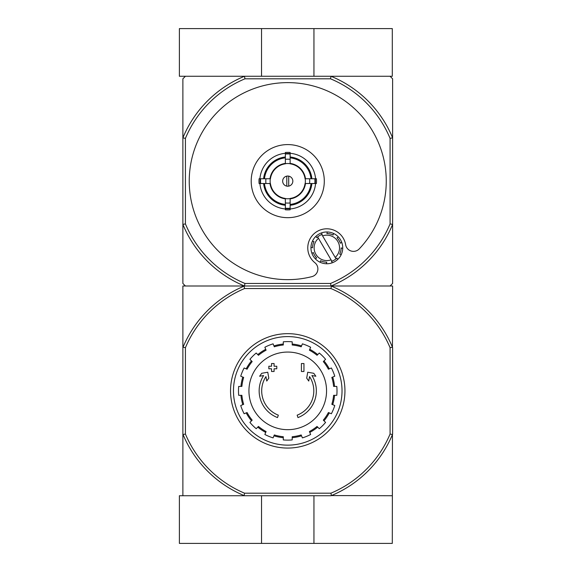<?xml version="1.0" encoding="UTF-8"?>
<svg xmlns="http://www.w3.org/2000/svg" width="572" height="572" viewBox="0 0 572 572"><rect width="100%" height="100%" fill="white"/><g stroke="black" fill="none" stroke-linecap="round" stroke-linejoin="round"><path stroke-width="0.86" d="M331.031 495.731L179.386 495.731L179.386 543.4L392.299 543.4L392.456 434.527A113.449 113.449 0 0 1 331.41 495.574L392.299 495.731M261.54 495.731L261.54 543.4M313.949 495.731L313.949 543.4M390.075 138.36L392.614 137.852L392.614 224.41L390.075 223.909L390.075 138.36A110.904 110.904 0 0 0 330.523 78.807L331.031 76.269A113.449 113.449 0 0 1 392.614 137.852L392.614 78.807L390.075 76.269L331.031 76.269L392.299 76.269L392.299 28.6L179.386 28.6L179.386 76.269L244.466 76.269L185.421 76.269L182.883 78.807L182.883 283.455L185.421 286L182.883 286L182.883 495.731M313.949 76.269L313.949 28.6M261.54 76.269L261.54 28.6M277.513 417.574A28.6 28.6 0 0 1 263.599 375.547L259.624 376.247L261.733 373.294L267.76 372.229L268.804 378.149L266.738 381.052L265.951 376.591A26.055 26.055 0 0 0 278.342 415.165L277.513 417.574L278.342 415.165M297.983 417.574L297.154 415.165L297.983 417.574A28.6 28.6 0 0 0 311.897 375.547L315.866 376.247L313.763 373.294L307.736 372.229L306.692 378.149L308.758 381.052L309.545 376.591A26.055 26.055 0 0 1 297.154 415.165M303.954 371.485L301.415 371.485L301.415 363.535L303.954 363.535L303.954 371.485M274.081 371.485L271.543 371.485L271.543 368.783L268.84 368.783L268.84 366.237L271.543 366.237L271.543 363.535L274.081 363.535L274.081 366.237L276.784 366.237L276.784 368.783L274.081 368.783L274.081 371.485M330.931 288.545L331.41 286.157A113.449 113.449 0 0 1 392.456 347.204L390.075 347.683A111.061 111.061 0 0 0 330.931 288.545L244.566 288.545A111.061 111.061 0 0 0 185.421 347.683L185.421 434.048A111.061 111.061 0 0 0 244.566 493.193L244.087 495.574A113.449 113.449 0 0 1 183.04 434.527L182.883 434.148M390.075 347.683L390.075 434.048A111.061 111.061 0 0 1 330.931 493.193L244.566 493.193M244.466 495.731L244.087 495.574M331.41 495.574L330.931 493.193M182.883 347.59L183.04 347.204A113.449 113.449 0 0 1 244.087 286.157L244.466 286A113.449 113.449 0 0 1 182.883 224.41L185.421 223.909L185.421 138.36A110.904 110.904 0 0 1 244.973 78.807L330.523 78.807M244.087 286.157L244.566 288.545M392.456 347.204L392.614 286L390.075 286L392.614 283.455L392.614 224.41A113.449 113.449 0 0 1 331.031 286L331.41 286.157M390.075 223.909A110.904 110.904 0 0 1 330.523 283.455L331.031 286L244.466 286L390.075 286M392.614 347.59L392.614 434.148M390.075 434.048L392.456 434.527M185.421 347.683L183.04 347.204M183.04 434.527L185.421 434.048M233.469 390.869A54.276 54.276 0 0 1 314.886 343.865A54.276 54.276 0 0 1 314.886 437.873A54.276 54.276 0 0 1 233.469 390.869M230.545 390.869A57.2 57.2 0 0 1 316.345 341.327A57.2 57.2 0 0 1 316.345 440.404A57.2 57.2 0 0 1 230.545 390.869M287.745 352.059A38.81 38.81 0 0 1 326.555 390.869A38.81 38.81 0 0 1 287.745 429.679A38.81 38.81 0 0 1 248.934 390.869A38.81 38.81 0 0 1 287.745 352.059M292.199 439.918L292.199 436.729A46.075 46.075 0 0 0 301.187 434.942L302.409 437.887A49.256 49.256 0 0 0 310.632 434.484L309.409 431.538A46.075 46.075 0 0 0 317.031 426.44L319.29 428.7A49.256 49.256 0 0 0 325.582 422.408L323.323 420.148A46.075 46.075 0 0 0 328.414 412.526L331.367 413.749A49.256 49.256 0 0 0 334.77 405.527L331.824 404.304A46.075 46.075 0 0 0 333.612 395.316L336.801 395.316A49.256 49.256 0 0 0 336.801 386.415L333.612 386.415A46.075 46.075 0 0 0 331.824 377.427L334.77 376.204A49.256 49.256 0 0 0 331.367 367.982L328.414 369.205A46.075 46.075 0 0 0 323.323 361.583L325.582 359.323A49.256 49.256 0 0 0 319.29 353.031L317.031 355.291A46.075 46.075 0 0 0 309.409 350.2L310.632 347.247A49.256 49.256 0 0 0 302.409 343.843L301.187 346.789A46.075 46.075 0 0 0 292.199 345.002L292.199 341.813A49.256 49.256 0 0 0 283.297 341.813L283.297 345.002A46.075 46.075 0 0 0 274.31 346.789L273.087 343.843A49.256 49.256 0 0 0 264.865 347.247L266.087 350.2A46.075 46.075 0 0 0 258.465 355.291L256.206 353.031A49.256 49.256 0 0 0 249.914 359.323L252.173 361.583A46.075 46.075 0 0 0 247.075 369.205L244.13 367.982A49.256 49.256 0 0 0 240.726 376.204L243.672 377.427A46.075 46.075 0 0 0 241.885 386.415L238.696 386.415A49.256 49.256 0 0 0 238.696 395.316L241.885 395.316A46.075 46.075 0 0 0 243.672 404.304L240.726 405.527A49.256 49.256 0 0 0 244.13 413.749L247.075 412.526A46.075 46.075 0 0 0 252.173 420.148L249.914 422.408A49.256 49.256 0 0 0 256.206 428.7L258.465 426.44A46.075 46.075 0 0 0 266.087 431.538L264.865 434.484A49.256 49.256 0 0 0 273.087 437.887L274.31 434.942A46.075 46.075 0 0 0 283.297 436.729L283.297 439.918A49.256 49.256 0 0 0 292.199 439.918M240.926 386.415A47.033 47.033 0 0 1 242.793 377.062M246.196 368.84A47.033 47.033 0 0 1 251.494 360.903M257.786 354.611A47.033 47.033 0 0 1 265.723 349.313M273.938 345.91A47.033 47.033 0 0 1 283.297 344.044M292.199 344.044A47.033 47.033 0 0 1 301.558 345.91M309.774 349.313A47.033 47.033 0 0 1 317.71 354.611M324.002 360.903A47.033 47.033 0 0 1 329.3 368.84M332.704 377.062A47.033 47.033 0 0 1 334.57 386.415M334.57 395.316A47.033 47.033 0 0 1 332.704 404.676M329.3 412.891A47.033 47.033 0 0 1 324.002 420.828M317.71 427.12A47.033 47.033 0 0 1 309.774 432.418M301.558 435.828A47.033 47.033 0 0 1 292.199 437.687M283.297 437.687A47.033 47.033 0 0 1 273.938 435.828M265.723 432.418A47.033 47.033 0 0 1 257.786 427.12M251.494 420.828A47.033 47.033 0 0 1 246.196 412.891M242.793 404.676A47.033 47.033 0 0 1 240.926 395.316M288.703 186.129L288.703 176.14M282.661 181.131A5.084 5.084 0 0 1 290.29 176.727A5.084 5.084 0 0 1 290.29 185.535A5.084 5.084 0 0 1 282.661 181.131M311.032 178.75L305.062 178.75A17.475 17.475 0 0 0 290.133 163.821L290.133 157.851A23.409 23.409 0 0 1 311.032 178.75L311.89 178.75A24.26 24.26 0 0 0 290.133 156.993L290.133 157.851M270.434 178.75L264.464 178.75A23.409 23.409 0 0 1 285.364 157.851L285.364 163.821A17.475 17.475 0 0 0 270.434 178.75L259.087 178.75A28.757 28.757 0 0 0 259.087 183.519L260.646 183.519A27.206 27.206 0 0 1 260.646 178.75M264.464 183.519L270.434 183.519A17.475 17.475 0 0 0 285.364 198.448L285.364 204.418A23.409 23.409 0 0 1 264.464 183.519L263.606 183.519A24.26 24.26 0 0 0 285.364 205.276L285.364 204.418M290.133 204.418L290.133 198.448A17.475 17.475 0 0 0 305.062 183.519L311.032 183.519A23.409 23.409 0 0 1 290.133 204.418L290.133 205.276A24.26 24.26 0 0 0 311.89 183.519L311.032 183.519M265.937 178.75A21.936 21.936 0 0 0 265.937 183.519L260.646 183.519M285.364 153.296A27.935 27.935 0 0 0 259.91 178.75L264.464 178.75M290.133 154.032L290.133 159.323A21.936 21.936 0 0 0 285.364 159.323L285.364 154.032A27.206 27.206 0 0 1 290.133 154.032L290.133 152.474A28.757 28.757 0 0 0 285.364 152.474L285.364 154.032M263.606 178.75A24.26 24.26 0 0 1 285.364 156.993L285.364 157.851M314.85 183.519L309.559 183.519A21.936 21.936 0 0 0 309.559 178.75L314.85 178.75A27.206 27.206 0 0 1 314.85 183.519L316.409 183.519A28.757 28.757 0 0 0 316.409 178.75L314.85 178.75M290.133 208.237L290.133 209.795A28.757 28.757 0 0 1 285.364 209.795L285.364 202.946A21.936 21.936 0 0 0 290.133 202.946L290.133 208.237A27.206 27.206 0 0 1 285.364 208.237M315.58 178.75A27.935 27.935 0 0 0 290.133 153.296M290.133 208.966A27.935 27.935 0 0 0 315.58 183.519M259.91 183.519A27.935 27.935 0 0 0 285.364 208.966M324.295 181.131A36.544 36.544 0 0 0 287.745 144.587A36.544 36.544 0 0 0 251.201 181.131A36.544 36.544 0 0 0 287.745 217.675A36.544 36.544 0 0 0 324.295 181.131M285.364 204.847A23.831 23.831 0 0 1 264.035 183.519M311.461 183.519A23.831 23.831 0 0 1 290.133 204.847M290.133 157.422A23.831 23.831 0 0 1 311.461 178.75M264.035 178.75A23.831 23.831 0 0 1 285.364 157.422M322.186 234.341L321.328 232.961L322.186 234.341A14.3 14.3 0 0 0 321.764 234.499L322.579 235.886L321.764 234.499A14.3 14.3 0 0 0 317.653 236.908L318.468 238.295L317.653 236.908A14.3 14.3 0 0 0 316.788 237.695L315.93 236.315A15.887 15.887 0 0 0 312.405 241.22L313.985 241.591A14.3 14.3 0 0 0 312.534 247.776L310.953 247.411A15.887 15.887 0 0 0 311.933 253.375L313.313 252.517A14.3 14.3 0 0 0 316.659 257.915L315.279 258.773A15.887 15.887 0 0 0 320.191 262.298L320.556 260.718A14.3 14.3 0 0 0 326.748 262.169L326.376 263.749A15.887 15.887 0 0 0 332.339 262.77L331.481 261.39A14.3 14.3 0 0 0 331.903 261.24L331.088 259.845A12.713 12.713 0 0 1 318.468 238.295L331.903 261.24A14.3 14.3 0 0 0 336.014 258.83L335.199 257.436L336.014 258.83A14.3 14.3 0 0 0 336.887 258.043L337.737 259.423A15.887 15.887 0 0 0 321.328 232.961A15.887 15.887 0 0 0 315.93 236.315L316.788 237.695M313.985 241.591L312.405 241.22A15.887 15.887 0 0 0 310.953 247.411L312.534 247.776M341.134 247.955L342.714 248.327L341.134 247.955A14.3 14.3 0 0 1 339.682 254.14L341.269 254.511A15.887 15.887 0 0 1 332.339 262.77L331.481 261.39M320.556 260.718L320.191 262.298A15.887 15.887 0 0 0 326.376 263.749L326.748 262.169M313.313 252.517L311.933 253.375A15.887 15.887 0 0 0 315.279 258.773L316.659 257.915M359.245 248.899A98.513 98.513 0 0 0 328.206 91.313A98.513 98.513 0 0 0 189.618 172.487A98.513 98.513 0 0 0 311.883 276.641A7.944 7.944 0 0 0 314.907 262.741A19.069 19.069 0 0 1 317.195 231.417A19.069 19.069 0 0 1 345.645 244.737A7.944 7.944 0 0 0 359.245 248.899M330.523 283.455L244.973 283.455A110.904 110.904 0 0 1 185.421 223.909M185.421 286L244.466 286L244.973 283.455M331.031 76.269L244.466 76.269L244.973 78.807M185.421 138.36L182.883 137.852A113.449 113.449 0 0 1 244.466 76.269M322.579 235.886A12.713 12.713 0 0 1 335.199 257.436L322.579 235.886M340.354 243.222L341.741 242.364L340.354 243.222A14.3 14.3 0 0 0 337.008 237.816L338.388 236.958L337.008 237.816M333.111 235.02L333.483 233.433L333.111 235.02A14.3 14.3 0 0 0 326.919 233.569L327.291 231.982L326.919 233.569M336.887 258.043L337.737 259.423M341.269 254.511L339.682 254.14M286.794 176.14L286.794 186.129M285.364 163.678A17.618 17.618 0 0 1 290.133 163.678M270.291 183.519A17.618 17.618 0 0 1 270.291 178.75M290.133 198.591A17.618 17.618 0 0 1 285.364 198.591M305.205 178.75A17.618 17.618 0 0 1 305.205 183.519M285.364 198.877A17.904 17.904 0 0 1 270.005 183.519M305.491 183.519A17.904 17.904 0 0 1 290.133 198.877M290.133 163.392A17.904 17.904 0 0 1 305.491 178.75M270.005 178.75A17.904 17.904 0 0 1 285.364 163.392M290.133 208.68A27.649 27.649 0 0 1 285.364 208.68M315.294 178.75A27.649 27.649 0 0 1 315.294 183.519M285.364 153.582A27.649 27.649 0 0 1 290.133 153.582M260.203 183.519A27.649 27.649 0 0 1 260.203 178.75"/></g></svg>
